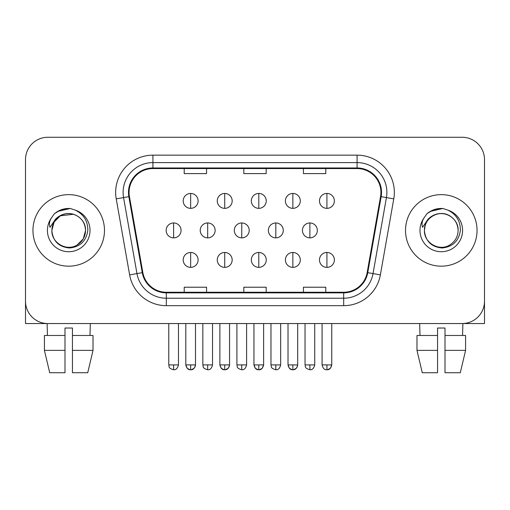 <?xml version="1.0" encoding="UTF-8"?>
<svg xmlns="http://www.w3.org/2000/svg" width="510" height="510" viewBox="0 0 510 510"><rect width="100%" height="100%" fill="white"/><g stroke="black" fill="none" stroke-linecap="round" stroke-linejoin="round"><path stroke-width="0.76" d="M32.952 230.412A35.764 35.764 0 0 0 68.716 266.175A35.764 35.764 0 0 0 104.486 230.412A35.764 35.764 0 0 0 68.716 194.641A35.764 35.764 0 0 0 32.952 230.412A35.764 35.764 0 0 0 68.716 266.175A35.764 35.764 0 0 0 104.486 230.412A35.764 35.764 0 0 0 68.716 194.641A35.764 35.764 0 0 0 32.952 230.412M405.514 230.412A35.764 35.764 0 0 0 441.284 266.175A35.764 35.764 0 0 0 477.048 230.412A35.764 35.764 0 0 0 441.284 194.641A35.764 35.764 0 0 0 405.514 230.412A35.764 35.764 0 0 0 441.284 266.175A35.764 35.764 0 0 0 477.048 230.412A35.764 35.764 0 0 0 441.284 194.641A35.764 35.764 0 0 0 405.514 230.412M129.075 192.41A23.842 23.842 0 0 1 152.917 168.568L357.083 168.568A23.842 23.842 0 0 1 380.562 196.548L367.162 272.55A23.842 23.842 0 0 1 343.683 292.255L166.317 292.255A23.842 23.842 0 0 1 142.838 272.55L129.438 196.548A23.842 23.842 0 0 1 129.075 192.41M128.475 192.41A24.442 24.442 0 0 0 128.845 196.656L142.252 272.659A24.442 24.442 0 0 0 166.317 292.855L343.683 292.855A24.442 24.442 0 0 0 367.748 272.659L381.155 196.656A24.442 24.442 0 0 0 357.083 167.969L152.917 167.969A24.442 24.442 0 0 0 128.475 192.41M116.229 198.881A37.255 37.255 0 0 1 152.917 155.155L357.083 155.155A37.255 37.255 0 0 1 393.771 198.881L380.371 274.884A37.255 37.255 0 0 1 343.683 305.668L166.317 305.668A37.255 37.255 0 0 1 129.629 274.884L116.229 198.881L123.567 197.587A29.803 29.803 0 0 1 152.917 162.601L357.083 162.601A29.803 29.803 0 0 1 386.433 197.587L373.033 273.589A29.803 29.803 0 0 1 343.683 298.216L166.317 298.216A29.803 29.803 0 0 1 136.967 273.589L123.567 197.587A29.803 29.803 0 0 1 123.114 192.41M484.5 159.624A22.351 22.351 0 0 0 462.149 137.266L47.851 137.266A22.351 22.351 0 0 0 25.5 159.624L25.5 301.2A22.351 22.351 0 0 0 47.851 323.55L462.149 323.55A22.351 22.351 0 0 0 484.5 301.2L484.5 159.624L484.5 323.55L398.068 323.55M243.825 168.568L243.825 173.61L266.175 173.61L266.175 168.568M184.212 168.568L184.212 173.61L206.569 173.61L206.569 168.568M303.431 168.568L303.431 173.61L325.788 173.61L325.788 168.568M266.175 292.255L266.175 287.213L243.825 287.213L243.825 292.255M206.569 292.255L206.569 287.213L184.212 287.213L184.212 292.255M325.788 292.255L325.788 287.213L303.431 287.213L303.431 292.255M25.5 159.624L25.5 301.2M462.149 137.266L47.851 137.266M47.851 323.55L462.149 323.55M190.651 193.449A7.452 7.452 0 0 0 183.198 200.902A7.452 7.452 0 0 0 190.651 208.354A7.452 7.452 0 0 0 198.103 200.902A7.452 7.452 0 0 0 190.651 193.449L190.651 208.354A7.452 7.452 0 0 0 198.103 200.902A7.452 7.452 0 0 0 190.651 193.449M173.617 222.959A7.452 7.452 0 0 0 166.164 230.412A7.452 7.452 0 0 0 173.617 237.864A7.452 7.452 0 0 0 181.069 230.412A7.452 7.452 0 0 0 173.617 222.959L173.617 237.864A7.452 7.452 0 0 0 181.069 230.412A7.452 7.452 0 0 0 173.617 222.959M190.651 252.469A7.452 7.452 0 0 0 183.198 259.915A7.452 7.452 0 0 0 190.651 267.367A7.452 7.452 0 0 0 198.103 259.915A7.452 7.452 0 0 0 190.651 252.469L190.651 267.367A7.452 7.452 0 0 0 198.103 259.915A7.452 7.452 0 0 0 190.651 252.469M224.719 193.449A7.452 7.452 0 0 0 217.266 200.902A7.452 7.452 0 0 0 224.719 208.354A7.452 7.452 0 0 0 232.171 200.902A7.452 7.452 0 0 0 224.719 193.449L224.719 208.354A7.452 7.452 0 0 0 232.171 200.902A7.452 7.452 0 0 0 224.719 193.449M258.787 193.449A7.452 7.452 0 0 0 251.334 200.902A7.452 7.452 0 0 0 258.787 208.354A7.452 7.452 0 0 0 266.239 200.902A7.452 7.452 0 0 0 258.787 193.449L258.787 208.354A7.452 7.452 0 0 0 266.239 200.902A7.452 7.452 0 0 0 258.787 193.449M292.855 193.449A7.452 7.452 0 0 0 285.402 200.902A7.452 7.452 0 0 0 292.855 208.354A7.452 7.452 0 0 0 300.301 200.902A7.452 7.452 0 0 0 292.855 193.449L292.855 208.354A7.452 7.452 0 0 0 300.301 200.902A7.452 7.452 0 0 0 292.855 193.449M326.923 193.449A7.452 7.452 0 0 0 319.47 200.902A7.452 7.452 0 0 0 326.923 208.354A7.452 7.452 0 0 0 334.369 200.902A7.452 7.452 0 0 0 326.923 193.449L326.923 208.354A7.452 7.452 0 0 0 334.369 200.902A7.452 7.452 0 0 0 326.923 193.449M207.685 222.959A7.452 7.452 0 0 0 200.232 230.412A7.452 7.452 0 0 0 207.685 237.864A7.452 7.452 0 0 0 215.137 230.412A7.452 7.452 0 0 0 207.685 222.959L207.685 237.864A7.452 7.452 0 0 0 215.137 230.412A7.452 7.452 0 0 0 207.685 222.959M241.753 222.959A7.452 7.452 0 0 0 234.3 230.412A7.452 7.452 0 0 0 241.753 237.864A7.452 7.452 0 0 0 249.205 230.412A7.452 7.452 0 0 0 241.753 222.959L241.753 237.864A7.452 7.452 0 0 0 249.205 230.412A7.452 7.452 0 0 0 241.753 222.959M275.821 222.959A7.452 7.452 0 0 0 268.368 230.412A7.452 7.452 0 0 0 275.821 237.864A7.452 7.452 0 0 0 283.273 230.412A7.452 7.452 0 0 0 275.821 222.959L275.821 237.864A7.452 7.452 0 0 0 283.273 230.412A7.452 7.452 0 0 0 275.821 222.959M224.719 252.469A7.452 7.452 0 0 0 217.266 259.915A7.452 7.452 0 0 0 224.719 267.367A7.452 7.452 0 0 0 232.171 259.915A7.452 7.452 0 0 0 224.719 252.469L224.719 267.367A7.452 7.452 0 0 0 232.171 259.915A7.452 7.452 0 0 0 224.719 252.469M258.787 252.469A7.452 7.452 0 0 0 251.334 259.915A7.452 7.452 0 0 0 258.787 267.367A7.452 7.452 0 0 0 266.239 259.915A7.452 7.452 0 0 0 258.787 252.469L258.787 267.367A7.452 7.452 0 0 0 266.239 259.915A7.452 7.452 0 0 0 258.787 252.469M292.855 252.469A7.452 7.452 0 0 0 285.402 259.915A7.452 7.452 0 0 0 292.855 267.367A7.452 7.452 0 0 0 300.301 259.915A7.452 7.452 0 0 0 292.855 252.469L292.855 267.367A7.452 7.452 0 0 0 300.301 259.915A7.452 7.452 0 0 0 292.855 252.469M326.923 252.469A7.452 7.452 0 0 0 319.47 259.915A7.452 7.452 0 0 0 326.923 267.367A7.452 7.452 0 0 0 334.369 259.915A7.452 7.452 0 0 0 326.923 252.469L326.923 267.367A7.452 7.452 0 0 0 334.369 259.915A7.452 7.452 0 0 0 326.923 252.469M52.651 225.35L51.854 230.412C52.881 241.179 58.79 247.031 69.583 247.975C80.191 246.872 86.266 241.02 87.809 230.412C87.886 221.117 83.736 214.366 75.372 210.158L70.342 208.507C64.266 208.144 58.911 209.929 54.277 213.862L51.236 218.216C49.387 221.34 48.979 224.368 50.018 227.307L55.443 219.262C60.499 214.206 66.517 212.536 73.491 214.257A16.843 16.843 0 0 0 52.651 225.35M51.873 230.412L54.13 221.99L60.295 215.826L73.497 214.257C81.013 216.935 85.036 222.322 85.559 230.412C85.336 236.761 82.524 241.625 77.137 244.998C66.638 251.723 51.3 242.868 51.873 230.412C52.103 224.056 54.908 219.198 60.295 215.826C70.794 209.1 86.139 217.955 85.559 230.412L83.302 238.833L77.137 244.998M54.901 213.333L60.703 209.961M62.15 209.451L68.397 208.443M70.201 208.494L57.732 211.389L54.321 213.817L57.732 211.389L68.888 208.443L57.732 211.389L54.321 213.817L57.732 211.389L68.888 208.443M425.219 225.35L424.416 230.412C425.448 241.179 431.358 247.031 442.151 247.975C452.752 246.872 458.828 241.02 460.377 230.412C460.447 221.117 456.303 214.366 447.939 210.158L442.903 208.507C436.828 208.144 431.473 209.929 426.838 213.862L423.804 218.216C421.948 221.34 421.547 224.368 422.586 227.307L428.011 219.262C433.067 214.206 439.078 212.536 446.059 214.257A16.843 16.843 0 0 0 425.219 225.35M446.059 214.257C453.581 216.935 457.604 222.322 458.127 230.412C457.897 236.761 455.092 241.625 449.705 244.998C439.206 251.723 423.861 242.868 424.441 230.412C424.664 224.056 427.476 219.198 432.862 215.826C443.362 209.1 458.7 217.955 458.127 230.412C457.897 224.056 455.092 219.198 449.705 215.826C439.206 209.1 423.861 217.955 424.441 230.412M427.469 213.333L433.27 209.961M434.711 209.451L440.959 208.443M442.769 208.494L430.3 211.389L426.883 213.817L430.3 211.389L441.456 208.443L430.3 211.389L426.883 213.817L430.3 211.389L441.456 208.443M25.5 293.747L25.5 323.55L111.932 323.55M44.415 335.472L44.415 350.376L49.706 372.733L44.415 350.376L44.415 335.472L64.993 335.472L64.993 328.026L72.445 328.026L72.445 335.472L93.024 335.472L93.024 350.376L87.726 372.733L93.024 350.376L72.445 350.376L72.445 335.472M90.327 323.55L90.002 335.472M64.993 335.472L64.993 372.733L49.706 372.733M44.415 350.376L64.993 350.376M87.726 372.733L72.445 372.733L72.445 350.376M47.111 323.55L47.43 335.472M416.976 335.472L416.976 350.376L422.274 372.733L416.976 350.376L416.976 335.472L437.554 335.472L437.554 328.026L445.007 328.026L445.007 335.472L465.585 335.472L465.585 350.376L460.294 372.733L465.585 350.376L445.007 350.376L445.007 335.472M462.889 323.55L462.57 335.472M437.554 335.472L437.554 372.733L422.274 372.733M416.976 350.376L437.554 350.376M460.294 372.733L445.007 372.733L445.007 350.376M419.673 323.55L419.998 335.472M309.889 222.959A7.452 7.452 0 0 0 302.436 230.412A7.452 7.452 0 0 0 309.889 237.864A7.452 7.452 0 0 0 317.335 230.412A7.452 7.452 0 0 0 309.889 222.959L309.889 237.864A7.452 7.452 0 0 0 317.335 230.412A7.452 7.452 0 0 0 309.889 222.959M357.083 155.155L357.083 167.969M123.567 197.587L128.845 196.656M166.317 305.668L166.317 292.855M343.683 292.855L343.683 305.668M367.748 272.659L380.371 274.884M129.629 274.884L142.252 272.659M381.155 196.656L393.771 198.881M152.917 155.155L152.917 167.969M173.617 364.905L168.772 364.905C169.46 366.409 167.739 368.112 173.617 369.75L173.617 364.905L178.462 364.905L178.462 323.55M185.806 323.55L185.806 364.905C186.654 368.36 188.266 369.973 190.651 369.75L190.651 364.905L185.806 364.905L187.227 368.328L189.93 369.699M195.438 365.625L195.496 364.911L190.651 364.905M207.685 364.905L202.84 364.905C203.522 366.409 201.807 368.112 207.685 369.75L207.685 364.905L212.53 364.905L212.53 323.55M241.753 364.905L236.908 364.905C237.59 366.409 235.875 368.112 241.753 369.75L241.753 364.905L246.598 364.905L246.598 323.55M275.821 364.905L270.976 364.905C271.658 366.409 269.943 368.112 275.821 369.75L275.821 364.905L280.659 364.905L280.659 323.55M219.874 323.55L219.874 364.905C220.722 368.36 222.334 369.973 224.719 369.75L224.719 364.905L219.874 364.905L221.295 368.328L223.998 369.699M229.506 365.625L229.564 364.911L224.719 364.905M253.942 323.55L253.942 364.905C254.79 368.36 256.402 369.973 258.787 369.75L258.787 364.905L253.942 364.905L255.363 368.328L258.066 369.699M259.507 369.699L262.21 368.328L263.632 364.905L258.787 364.905M288.01 323.55L288.01 364.905C288.858 368.36 290.47 369.973 292.855 369.75L292.855 364.905L288.01 364.905L289.425 368.328L292.134 369.699M297.642 365.625L297.693 364.911L292.855 364.905M326.923 364.905L322.078 364.905C322.919 368.36 324.538 369.973 326.923 369.75L326.923 364.905L331.761 364.905L330.346 368.328L327.637 369.699M51.236 218.216A21.318 21.318 0 0 0 68.716 251.723A21.318 21.318 0 0 0 75.372 210.158M423.804 218.216A21.318 21.318 0 0 0 441.284 251.723A21.318 21.318 0 0 0 447.939 210.158M309.889 364.905L305.044 364.905C305.726 366.409 304.011 368.112 309.889 369.75L309.889 364.905L314.727 364.905L314.727 323.55M195.158 366.684L194.074 368.328L191.371 369.699M168.772 364.905L168.772 323.55M178.462 364.905C177.614 368.36 176.001 369.973 173.617 369.75M190.651 369.75C193.035 369.973 194.648 368.36 195.496 364.905L195.496 323.55M229.226 366.684L228.142 368.328L225.439 369.699M297.355 366.684L296.278 368.328L293.569 369.699M202.84 364.905L202.84 323.55M212.53 364.905C211.682 368.36 210.069 369.973 207.685 369.75M236.908 364.905L236.908 323.55M246.598 364.905C245.75 368.36 244.137 369.973 241.753 369.75M270.976 364.905L270.976 323.55M280.659 364.905C279.818 368.36 278.205 369.973 275.821 369.75M224.719 369.75C227.103 369.973 228.716 368.36 229.564 364.905L229.564 323.55M258.787 369.75C261.171 369.973 262.784 368.36 263.632 364.905L263.632 323.55M292.855 369.75C295.239 369.973 296.852 368.36 297.693 364.905L297.693 323.55M326.923 369.75C329.301 369.973 330.92 368.36 331.761 364.905L331.761 323.55M322.078 364.905L322.078 323.55M305.044 364.905L305.044 323.55M314.727 364.905C313.886 368.36 312.267 369.973 309.889 369.75"/></g></svg>
